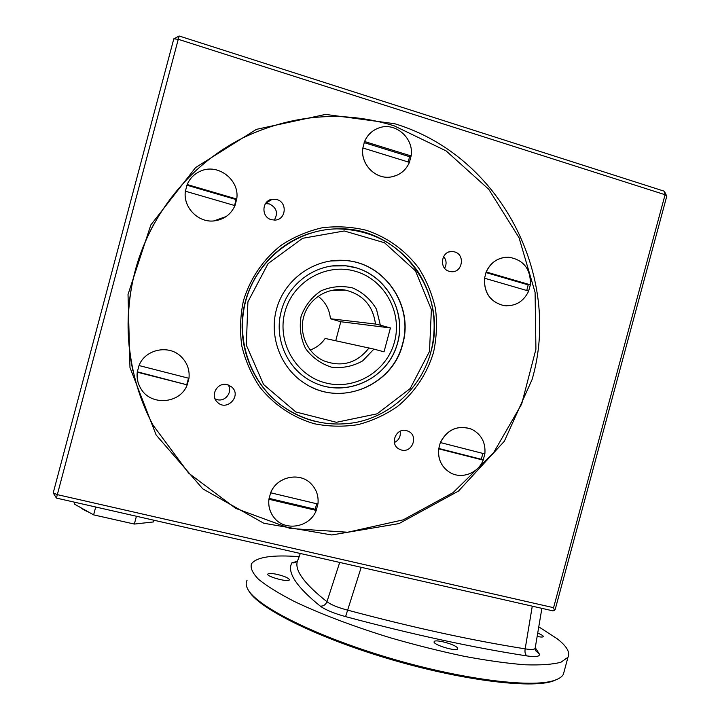 <?xml version="1.0" encoding="UTF-8"?>
<svg xmlns="http://www.w3.org/2000/svg" width="720" height="720" viewBox="0 0 720 720"><rect width="100%" height="100%" fill="white"/><g stroke="black" fill="none" stroke-linecap="round" stroke-linejoin="round"><path stroke-width="1.08" d="M554.418 610.371L552.924 610.857L56.43 498.087L57.321 494.64L553.572 607.689L554.418 610.371L555.21 609.372L666.792 196.155L664.326 191.232L665.073 194.724L666.792 196.155M316.233 510.426C309.888 527.625 284.481 531.891 273.852 517.32C269.82 512.028 268.182 506.007 268.938 499.257L316.233 510.426L317.907 504.036L270.639 492.786C276.66 476.793 299.331 471.663 310.806 483.498L310.968 483.66M310.176 350.055C316.377 347.778 321.372 343.908 325.152 338.454L373.923 349.11L362.664 360.882C352.962 366.336 342.603 368.442 331.578 367.182C320.967 363.825 312.3 357.624 305.586 348.561C300.681 338.355 299.178 327.618 301.077 316.368C305.046 305.685 311.688 297.171 321.021 290.844C331.344 286.425 341.928 285.471 352.773 287.982C362.934 292.509 370.836 299.61 376.488 309.258L380.34 325.17L390.429 327.951L384.03 351.846L373.923 349.11M318.114 296.253C325.449 301.959 329.553 309.456 330.417 318.744L340.803 321.732L335.727 340.722M537.741 632.97L542.691 635.499L543.339 636.615C542.826 637.236 540.756 637.173 537.147 636.453M557.568 679.14L553.104 681.057C530.739 689.058 459.342 680.112 386.325 658.107C313.263 636.165 256.968 607.086 248.598 590.499M564.237 671.112L563.364 674.316C562.023 676.809 559.062 678.825 554.472 680.355C531.936 688.419 459.387 679.23 385.488 656.856C311.544 634.545 255.195 605.205 247.554 588.717C245.898 585.423 245.745 582.579 247.095 580.194M300.303 553.482L298.089 559.557C296.856 562.212 294.795 563.283 291.915 562.761L296.802 561.519M535.257 647.658L539.199 653.796C540.324 656.514 536.238 657.225 526.923 655.929C472.617 647.532 412.173 634.428 345.582 616.617C333.765 613.314 325.323 609.813 320.256 606.114C323.343 606.321 325.584 604.854 326.961 601.704C331.011 604.737 337.761 607.509 347.202 610.02C412.515 627.489 471.843 640.431 525.177 648.846C531.09 649.827 534.42 649.656 535.149 648.333L535.221 647.892M538.767 626.832L557.109 638.694C566.748 646.191 570.366 652.383 567.972 657.288L560.97 662.211C552.753 664.443 540.801 665.298 525.132 664.785C507.483 663.417 487.179 660.591 464.229 656.316C440.253 651.249 415.71 645.093 390.591 637.857C353.394 626.454 319.644 613.611 293.958 601.281C278.442 593.253 266.598 585.9 258.444 579.204C252.495 573.039 250.173 567.9 251.487 563.769C256.635 557.01 272.52 554.643 299.142 556.668M289.287 579.339L289.341 579.915C288.441 582.579 265.815 576.405 267.849 574.056C268.776 573.183 271.863 573.291 277.119 574.389C283.626 575.964 287.685 577.611 289.287 579.339M457.281 647.649L457.722 648.864C456.606 652.041 431.829 644.382 434.178 641.61C435.015 639.009 454.221 644.031 457.281 647.649M345.582 616.617L361.197 567.315M526.923 655.929C525.213 654.543 524.637 652.176 525.177 648.846L532.269 606.168M539.199 653.796L535.383 650.457M298.089 559.557C293.283 568.656 302.913 582.705 326.961 601.704L339.696 562.428M338.616 290.304L338.058 289.584M95.715 507.015L93.627 514.872L74.268 504.018L74.736 502.254M93.627 514.872L134.343 524.061L136.413 516.258M444.636 268.236C446.85 264.078 446.499 260.163 443.592 256.482M449.352 271.341C438.534 268.758 441.279 250.497 452.349 251.523L454.572 251.892C465.633 254.61 462.33 273.249 451.08 271.665L449.352 271.341M274.293 220.104C278.343 213.021 276.678 207.63 269.298 203.922L265.482 203.58M271.413 219.69C260.955 217.215 261.684 200.367 272.304 199.251L276.786 199.548C287.721 202.221 286.101 219.942 274.914 220.086L271.413 219.69M80.532 507.528C81.99 508.923 84.798 510.498 88.947 512.244M101.835 516.726L126.036 522.189M139.248 523.512L146.889 522.675M553.572 607.689L665.073 194.724L178.263 39.294L179.154 36L664.326 191.232M332.217 265.977L346.059 265.851L355.959 267.786C388.809 276.921 407.862 315.414 396.117 347.499C384.966 379.809 346.014 397.188 314.928 382.977M281.322 310.995C288.477 282.393 317.682 262.26 346.113 265.842C383.04 269.487 408.492 310.041 396.927 345.312C386.244 380.862 342.315 399.123 310.086 380.529C286.506 367.677 273.861 337.518 281.322 310.995M188.955 378.306L187.2 384.876C180.207 404.082 150.219 406.287 140.526 388.071C137.691 383.139 136.602 377.838 137.25 372.186L139.014 365.526C145.206 349.191 168.858 344.313 181.116 356.661C187.2 362.664 189.819 369.882 188.973 378.306L139.014 365.544C145.206 349.182 168.849 344.304 181.107 356.643L181.404 356.922M137.295 371.79L187.2 384.876L137.241 372.177L137.799 381.393M186.813 384.381L188.514 378.198M269.046 498.357L315.144 509.256L316.719 503.757M366.147 230.238C387.261 237.204 405.558 250.461 418.833 268.245C426.699 280.791 432.252 294.3 435.483 308.763C437.292 323.478 436.626 338.067 433.485 352.548C426.825 374.166 414.828 392.148 397.485 406.494C385.371 414.855 372.195 420.903 357.957 424.647C343.413 426.942 328.878 426.636 314.361 423.756C293.004 417.609 274.005 404.928 259.893 387.207C251.46 374.598 245.439 360.864 241.812 345.987C239.697 330.795 240.246 315.684 243.45 300.636C250.101 278.577 263.295 259.263 281.232 245.232C293.904 236.925 307.557 231.111 322.191 227.772C337.041 225.963 351.693 226.782 366.147 230.238M310.383 233.163C276.354 243.639 249.453 274.419 243.396 310.347C237.366 346.293 252.657 384.111 281.169 405.252L284.715 407.763M234.558 205.506L236.061 199.548L236.718 199.035L234.963 205.623M408.258 162.018L409.554 156.708L364.14 142.596M226.224 216.495L213.741 220.959C197.919 222.669 182.934 207.099 185.391 191.205L187.146 184.554L189.261 180.558M53.208 492.939L173.799 38.844L178.263 39.294L57.321 494.64L53.208 492.939L56.43 498.087M486.234 271.944C490.869 262.143 498.366 257.229 508.725 257.202C523.62 259.794 530.838 269.01 530.37 284.841L486.171 271.944C490.104 263.34 496.557 258.444 505.53 257.265M394.407 442.521C399.006 440.136 400.905 436.383 400.113 431.262M401.4 450.018L398.772 448.911C389.34 443.709 396.315 427.446 406.602 430.632L408.798 431.496C418.671 436.347 411.948 453.213 401.4 450.018M526.743 290.502L528.183 284.886L485.937 272.547M484.551 278.226L528.696 291.069C523.521 301.761 515.25 306.603 503.883 305.586C490.392 302.031 483.948 292.914 484.551 278.226L486.171 271.944M409.554 156.708L411.111 155.988L409.401 162.369M506.601 305.847L503.82 305.586C490.329 302.031 483.885 292.914 484.488 278.226M185.391 191.205L234.981 205.623C230.805 214.668 223.731 219.771 213.759 220.941C197.901 222.687 182.925 207.117 185.373 191.223M394.722 123.732C500.841 155.7 562.068 276.435 532.116 379.476L504.342 441.252L458.514 491.049L399.033 523.584L331.776 534.969L263.808 523.251L202.788 488.862L156.132 434.988L129.969 367.515L128.025 294.471L150.849 224.928L195.57 167.58L256.383 129.366L325.548 114.408L394.722 123.732M179.154 36L173.799 38.844M315.144 509.256L316.197 510.39M438.705 448.443L481.266 459.27L482.877 453.429M268.938 499.257L270.639 492.786M134.343 524.061L153.378 521.955L153.837 520.218M330.048 260.982L345.438 260.523C384.984 263.115 413.766 306.171 402.48 344.088C393.255 382.626 346.842 405.072 311.427 387.099M402.678 344.124C413.973 306.18 385.164 263.097 345.591 260.505C316.008 257.697 286.281 277.605 277.2 306.801C267.948 335.943 280.863 369.549 306.63 384.543C342.243 406.791 393.084 384.804 402.678 344.124M364.599 141.489C367.578 134.712 372.474 130.149 379.287 127.8C395.631 121.869 414.144 138.384 411.156 155.961L364.563 141.516C366.579 136.764 369.702 133.038 373.941 130.311M530.37 284.841L528.633 291.051M362.871 147.969L409.437 162.378C405.846 170.379 399.852 175.212 391.446 176.886C375.921 180.036 360.225 164.286 362.871 147.969L364.563 141.516M440.388 442.566C447.624 429.111 458.136 424.701 471.915 429.336C481.473 434.493 485.793 442.692 484.866 453.933L440.334 442.539C447.084 429.687 457.128 425.079 470.466 428.724M236.061 199.548L186.894 185.184M215.082 398.871L217.098 399.627C225.261 402.084 232.875 392.022 228.222 384.957M438.705 448.839L483.201 460.143C478.125 473.409 461.178 479.628 449.631 472.32C441.432 466.893 437.796 459.063 438.705 448.839L440.334 442.539M450.495 472.815L449.577 472.293C441.378 466.866 437.742 459.036 438.651 448.812M483.201 460.143L484.803 453.924M236.736 199.026L187.164 184.536C189.891 178.29 194.364 173.817 200.601 171.108C218.088 163.017 239.931 180.081 236.736 199.026L236.718 199.035M270.666 492.813C276.687 476.829 299.358 471.69 310.833 483.534C316.431 489.177 318.798 496.008 317.943 504.045M153.783 224.145C129.213 270.63 122.256 319.527 132.912 370.845M528.183 284.886L530.298 284.841M227.385 384.705L231.489 386.82C242.397 395.415 226.701 412.227 217.224 402.057C209.736 395.235 217.674 381.699 227.385 384.705M338.67 290.304L338.112 289.584M396.612 175.392L391.392 176.904C375.876 180.054 360.18 164.313 362.826 147.996M481.266 459.27L483.138 460.116M394.092 125.802L446.121 150.894L488.763 189.297L519.057 237.735L535.086 292.392L535.923 349.191L521.667 404.064L493.371 453.087L452.961 492.696L403.209 519.849L347.625 532.242L290.322 528.498L235.8 508.419L188.622 473.112L153.009 425.097C126.801 376.083 120.915 315.954 137.709 261.972C154.8 208.089 193.923 162.423 243.288 137.709C292.806 114.246 343.08 110.277 394.092 125.802M273.087 516.294C269.586 511.191 268.191 505.503 268.911 499.221M340.803 321.732L390.429 327.951M380.34 325.17L375.462 324.036C373.104 305.991 363.204 294.714 345.78 290.196C328.194 286.758 309.447 298.089 304.029 315.621C298.449 333.108 307.296 353.304 323.622 360.756C341.829 367.551 356.985 363.258 369.072 347.877M330.417 318.744L375.462 324.036M320.256 606.114C296.172 586.593 286.722 572.139 291.915 562.761M429.489 351.441L431.388 309.582L415.458 270.846L384.489 242.73L344.25 230.976L302.625 238.302L268.092 263.592L247.905 301.842L246.33 345.15L263.574 384.516L295.848 411.984L336.402 422.298L377.127 413.82L410.202 388.539L429.489 351.441M430.866 351.864C448.749 292.824 399.483 226.116 336.996 228.852C297 229.446 259.155 257.751 246.843 297.108C234.432 336.438 249.192 381.645 281.511 405.486C291.609 412.929 302.679 418.185 314.712 421.263M355.248 271.251C326.088 262.638 292.788 281.655 284.931 311.958C276.642 342.144 295.929 375.462 325.386 382.86C354.717 390.708 386.82 371.43 394.506 341.892C402.624 312.471 384.534 279.423 355.248 271.251M553.104 681.057L554.472 680.355M567.972 657.288L563.364 674.316M541.881 608.355L535.149 648.333L535.437 650.601M449.253 251.91L452.349 251.523M265.761 203.193L272.304 199.251M407.718 430.992L408.798 431.496M281.169 405.252L281.511 405.486C304.155 421.425 328.932 427.077 355.824 422.451C391.563 415.494 421.416 387.189 430.929 351.873C437.931 323.064 433.503 296.154 417.627 271.134C397.863 243.657 370.989 229.554 336.996 228.852M216.801 401.598L217.224 402.057M331.317 290.412L345.78 290.196"/></g></svg>
